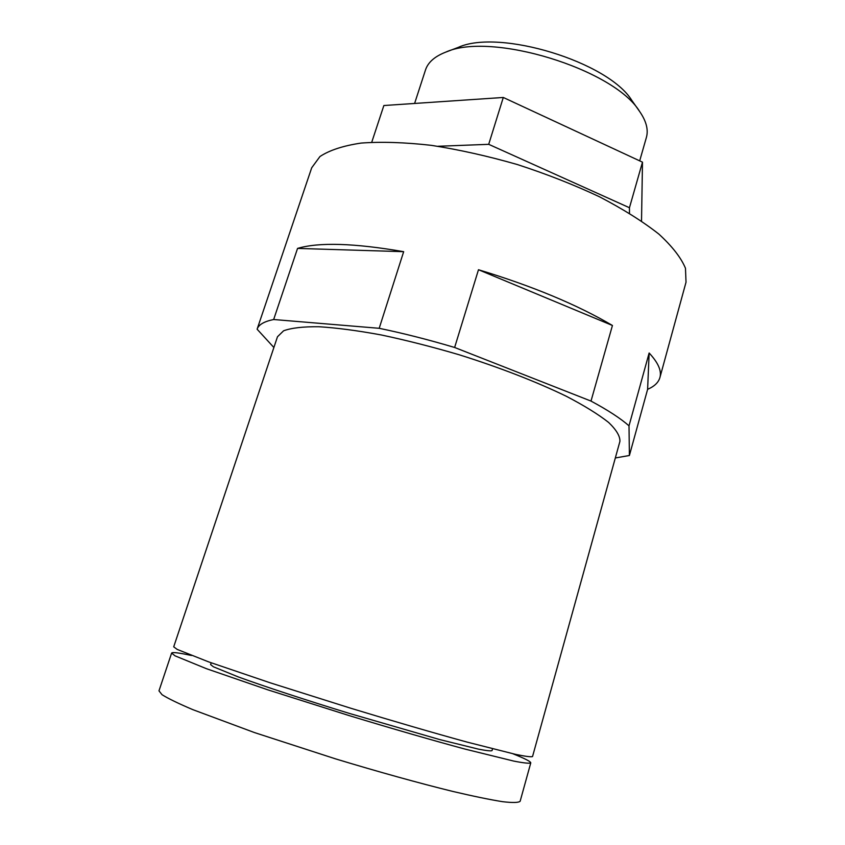 <?xml version="1.0" encoding="UTF-8"?>
<svg xmlns="http://www.w3.org/2000/svg" width="845" height="845" viewBox="0 0 845 845"><rect width="100%" height="100%" fill="white"/><g stroke="black" fill="none" stroke-linecap="round" stroke-linejoin="round"><path stroke-width="1.27" d="M612.435 325.473L478.481 269.735L454.631 347.475L591.004 401.079L612.435 325.473C577.188 304.707 532.54 286.128 478.481 269.735M641.524 220.999L642.485 162.155L503.293 97.471L488.706 144.326L629.451 207.733L629.483 213.236M642.485 162.155L629.451 207.733M273.875 347.496L257.112 329.212C258.581 324.702 264.094 321.47 273.664 319.516L297.556 248.409C318.956 242.061 354.319 243.149 403.667 251.683L297.556 248.409M454.631 347.475C428.468 339.69 403.329 333.3 379.194 328.304L403.667 251.683M591.004 401.079C607.861 410.121 620.526 418.37 629.007 425.827L649.14 352.999C658.213 362.737 661.804 370.923 659.913 377.557C658.466 382.51 654.357 386.429 647.619 389.313L649.14 352.999M615.329 457.969L629.398 455.497L647.619 389.313M257.112 329.212L311.71 167.764L319.959 156.526C329.455 150.241 343.176 145.752 361.132 143.069C381.38 141.59 404.776 142.34 431.309 145.34C459.141 149.671 487.818 156.071 517.351 164.543C546.567 174.028 573.924 184.759 599.401 196.737C623.082 209.095 642.908 221.538 658.857 234.086C672.24 246.36 681.112 257.757 685.475 268.277L686.024 282.209L659.913 377.557M277.477 336.764L283.603 330.786C291.398 327.934 303.123 326.582 318.797 326.73C336.606 327.828 357.414 330.575 381.211 334.947C406.255 340.25 432.249 346.851 459.184 354.773C499.384 367.364 536.881 381.94 566.351 396.284C584.36 405.695 598.461 414.42 608.654 422.479C616.449 429.957 620.198 436.274 619.903 441.449L532.54 756.539C531.178 757.131 525.59 756.423 515.788 754.416L466.979 742.068C434.182 733.069 393.59 721.271 351.087 708.332L270.326 682.855L208.609 661.878L177.186 649.404L173.711 646.826L277.477 336.764M379.194 328.304L273.664 319.516M629.398 455.497L629.007 425.827M437.9 146.28L488.706 144.326M503.293 97.471L383.862 105.53L371.747 142.224M414.61 103.449L425.489 69.987C427.95 62.414 434.657 56.478 445.579 52.2C490.639 31.318 613.988 69.026 639.665 111.529C646.33 121.194 648.569 129.855 646.372 137.513L639.686 160.856M445.579 52.2L458.286 47.373C499.226 28.582 608.389 61.96 631.828 100.428L639.665 111.529M191.488 655.498C178.95 652.784 172.327 651.981 171.619 653.079L158.976 690.851L162.05 694.706C168.018 698.477 178.295 703.473 192.892 709.673L254.482 732.573L335.634 758.894C378.454 771.876 419.5 783.252 452.793 791.427C473.358 796.254 489.942 799.666 502.553 801.683C512.672 802.866 518.534 802.729 520.14 801.271L530.776 762.887C530.818 761.62 525.199 758.715 513.918 754.173L512.957 753.782M171.619 653.079L175.031 655.836L206.37 668.67L268.076 689.921L348.9 715.514C391.436 728.453 432.091 740.199 464.972 749.071L513.908 761.123C523.763 763.024 529.382 763.616 530.776 762.887M211.176 662.807L210.595 664.571L213.362 666.768L238.311 676.94C264.221 686.372 305.457 699.956 349.524 713.465L439.896 739.618L478.523 749.156C486.393 750.687 490.892 751.173 492.033 750.613L492.54 748.828"/></g></svg>
